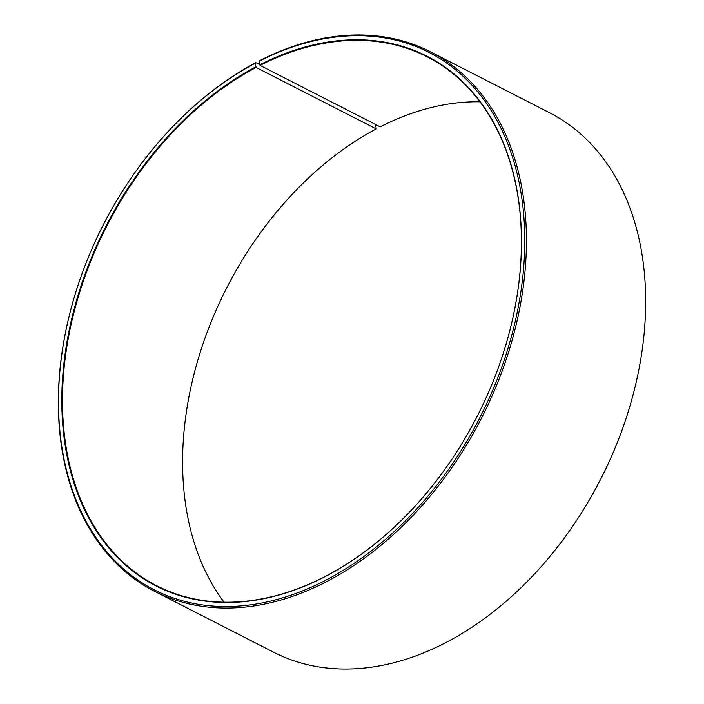 <?xml version="1.0" encoding="UTF-8"?>
<svg xmlns="http://www.w3.org/2000/svg" width="704" height="704" viewBox="0 0 704 704"><rect width="100%" height="100%" fill="white"/><g stroke="black" fill="none" stroke-linecap="round" stroke-linejoin="round"><path stroke-width="1.06" d="M449.02 463.461A297.035 208.199 117.1 0 1 323.814 577.166A297.035 208.199 117.1 0 1 156.693 585.746A297.035 208.199 117.1 0 1 68.886 335.157A297.035 208.199 117.1 0 1 256.106 67.461L255.235 63.246L255.842 62.621L259.688 64.583M224.048 602.193A297.035 208.199 117.1 0 1 204.855 338.545A297.035 208.199 117.1 0 1 254.954 240.574A297.035 208.199 117.1 0 1 376.226 128.894L256.106 67.461M375.646 124.511L376.226 128.894M204.838 338.58A297.51 208.525 117.1 0 1 254.98 240.539M479.952 101.807A297.035 208.199 117.1 0 0 380.186 126.834L260.066 65.402L259.257 61.151L259.882 60.518A302.975 212.362 117.1 0 1 430.346 51.77L549.56 112.737A302.975 212.362 117.1 0 1 622.952 427.539L622.882 427.75A301.787 211.526 117.1 0 1 571.982 527.278L571.85 527.463A302.975 212.362 117.1 0 1 444.118 643.482A302.975 212.362 117.1 0 1 273.654 652.23L154.44 591.263A302.975 212.362 117.1 0 1 81.048 276.461L81.118 276.25A301.787 211.526 117.1 0 1 132.018 176.722A301.787 211.526 117.1 0 1 255.235 63.246M622.952 427.539A302.975 212.362 117.1 0 1 571.85 527.463M430.346 51.77A302.975 212.362 117.1 0 1 519.42 309.866A302.975 212.362 117.1 0 1 324.905 582.516A302.975 212.362 117.1 0 1 154.44 591.263M259.257 61.151A301.787 211.526 117.1 0 1 522.509 203.306A301.787 211.526 117.1 0 1 324.025 581.108A301.787 211.526 117.1 0 1 103.69 548.082A301.787 211.526 117.1 0 1 81.118 276.25M259.714 64.838A297.51 208.525 117.1 0 1 476.934 97.398A297.51 208.525 117.1 0 1 499.18 365.376A297.51 208.525 117.1 0 1 448.994 463.496A297.51 208.525 117.1 0 1 323.567 577.421A297.51 208.525 117.1 0 1 64.328 439.516A297.51 208.525 117.1 0 1 255.746 66.906M260.066 65.402A297.035 208.199 117.1 0 1 427.187 56.83A297.035 208.199 117.1 0 1 499.162 365.42M132.018 176.722L132.15 176.537A302.975 212.362 117.1 0 1 255.842 62.621"/></g></svg>

